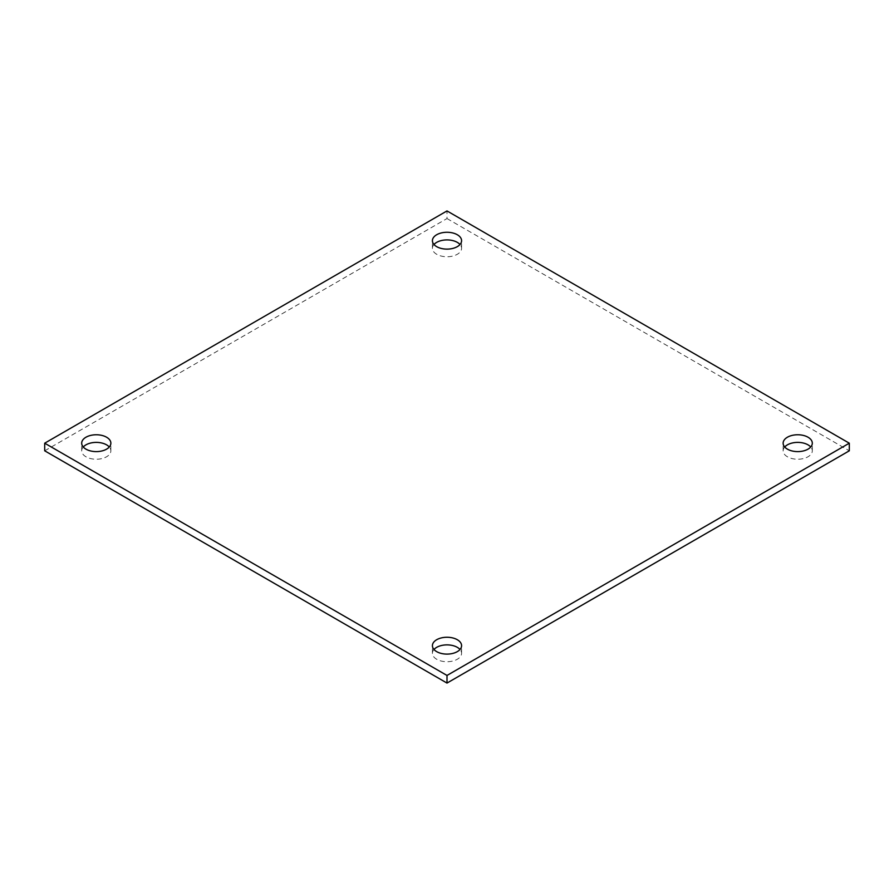 <?xml version="1.0" encoding="UTF-8"?>
<svg xmlns="http://www.w3.org/2000/svg" width="894" height="894" viewBox="0 0 894 894"><rect width="100%" height="100%" fill="white"/><g stroke="black" fill="none" stroke-linecap="round" stroke-linejoin="round"><path stroke-width="0.67" stroke-dasharray="4.47 3.35" d="M83.265 447A14.583 8.426 0 0 0 81.689 450.811A14.583 8.426 0 0 0 85.958 456.767A14.583 8.426 0 0 0 101.86 458.588A14.583 8.426 0 0 0 110.867 450.811A14.583 8.426 0 0 0 109.28 447M433.992 649.491A14.583 8.426 0 0 0 432.417 653.302A14.583 8.426 0 0 0 436.685 659.258A14.583 8.426 0 0 0 452.587 661.079A14.583 8.426 0 0 0 461.583 653.302A14.583 8.426 0 0 0 460.008 649.491M784.72 447A14.583 8.426 0 0 0 783.133 450.811A14.583 8.426 0 0 0 787.413 456.767A14.583 8.426 0 0 0 803.304 458.588A14.583 8.426 0 0 0 812.311 450.811A14.583 8.426 0 0 0 810.735 447M433.992 244.509A14.583 8.426 0 0 0 432.417 248.32A14.583 8.426 0 0 0 436.685 254.276A14.583 8.426 0 0 0 452.587 256.109A14.583 8.426 0 0 0 461.583 248.32A14.583 8.426 0 0 0 460.008 244.509M44.7 450.811L447 218.549L447 210.928M447 218.549L849.3 450.811M110.867 450.811L110.867 443.189M81.689 450.811L81.689 443.189M461.583 653.302L461.583 645.68M432.417 653.302L432.417 645.68M812.311 450.811L812.311 443.189M783.133 450.811L783.133 443.189M461.583 248.32L461.583 240.698M432.417 248.32L432.417 240.698"/><path stroke-width="1.34" d="M85.958 449.146A14.583 8.426 180 0 1 81.689 443.189A14.583 8.426 180 0 1 96.273 434.763A14.583 8.426 180 0 1 110.867 443.189A14.583 8.426 180 0 1 101.86 450.967A14.583 8.426 180 0 1 85.958 449.146M109.28 447A14.583 8.426 0 0 0 96.273 442.385A14.583 8.426 0 0 0 83.265 447M436.685 651.637A14.583 8.426 180 0 1 432.417 645.68A14.583 8.426 180 0 1 447 637.254A14.583 8.426 180 0 1 461.583 645.68A14.583 8.426 180 0 1 452.587 653.458A14.583 8.426 180 0 1 436.685 651.637M460.008 649.491A14.583 8.426 0 0 0 447 644.876A14.583 8.426 0 0 0 433.992 649.491M787.413 449.146A14.583 8.426 180 0 1 783.133 443.189A14.583 8.426 180 0 1 797.727 434.763A14.583 8.426 180 0 1 812.311 443.189A14.583 8.426 180 0 1 803.304 450.967A14.583 8.426 180 0 1 787.413 449.146M810.735 447A14.583 8.426 0 0 0 797.727 442.385A14.583 8.426 0 0 0 784.72 447M436.685 246.655A14.583 8.426 180 0 1 432.417 240.698A14.583 8.426 180 0 1 447 232.272A14.583 8.426 180 0 1 461.583 240.698A14.583 8.426 180 0 1 452.587 248.476A14.583 8.426 180 0 1 436.685 246.655M460.008 244.509A14.583 8.426 0 0 0 447 239.905A14.583 8.426 0 0 0 433.992 244.509M447 675.451L44.7 443.189L447 210.928L849.3 443.189L447 675.451L447 683.072L44.7 450.811L44.7 443.189M447 683.072L849.3 450.811L849.3 443.189"/></g></svg>

